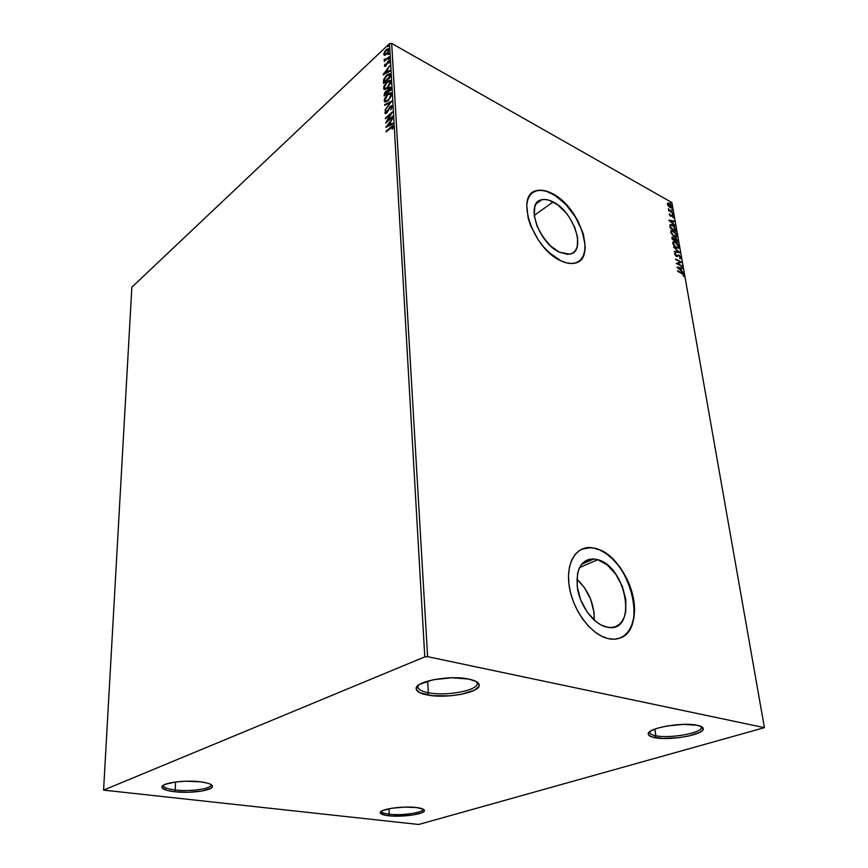 <?xml version="1.0" encoding="UTF-8"?>
<svg xmlns="http://www.w3.org/2000/svg" width="868" height="868" viewBox="0 0 868 868"><rect width="100%" height="100%" fill="white"/><g stroke="black" fill="none" stroke-linecap="round" stroke-linejoin="round"><path stroke-width="1.3" d="M163.564 785.117L163.455 785.54C163.672 787.558 167.6 789.034 175.26 789.978L174.479 791.725C166.331 790.726 162.142 789.164 161.915 787.037C161.361 782.958 184.7 779.735 200.389 781.797L207.702 783.175L210.197 784.086L212.454 786.158L210.87 788.307L202.125 790.976L188.519 792.256L174.479 791.725L167.144 790.423L161.969 787.504L163.249 785.323L165.311 784.292L176.237 781.905L185.958 781.211L200.389 781.797C208.146 782.806 212.172 784.314 212.465 786.332C213.17 790.477 190.266 793.678 174.479 791.725L175.26 789.978C167.676 789.045 163.737 787.58 163.455 785.583L163.564 785.117M175.51 781.992L175.26 789.978L175.51 781.992M381.519 811.168L381.497 811.33C381.67 812.643 384.253 813.598 389.244 814.206L388.495 815.746C383.189 815.117 380.434 814.097 380.249 812.708C379.338 809.171 403.164 805.732 416.521 807.533L423.562 809.356L424.268 811.048L421.664 812.817L412.604 815.041L392.076 816.039L385.435 815.302L380.39 813.197L381.106 811.439L382.723 810.549L391.793 808.249L404.542 807.11L416.521 807.533C421.544 808.173 424.181 809.15 424.409 810.462C425.407 814.054 401.949 817.45 388.495 815.746L389.244 814.206C384.296 813.609 381.714 812.665 381.497 811.352L381.519 811.168M389.016 808.737L389.244 814.206L389.016 808.737M649.763 731.713L649.665 732.429C649.882 733.883 651.933 734.99 655.817 735.749L654.819 737.659C650.696 736.867 648.505 735.695 648.266 734.165C646.248 728.404 682.042 721.753 697.112 725.268L702.136 727.102L703.069 729.587L699.836 732.332L688.574 736.053L678.472 737.724L663.076 738.462L651.781 736.899L648.461 734.795L648.331 733.514L651.195 730.758L657.879 728.089L667.384 725.93L683.637 724.368L697.112 725.268C700.867 726.049 702.896 727.145 703.21 728.545C705.315 734.458 670.053 740.968 654.819 737.659L655.817 735.749C651.987 735.001 649.937 733.916 649.665 732.494L649.763 731.713M654.906 729.077L655.817 735.749L654.906 729.077M418.419 685.232L417.92 686.859C418.17 689.452 421.642 691.405 428.336 692.729L427.251 694.964C420.145 693.565 416.445 691.503 416.163 688.758C414.622 681.434 449.906 674.794 468.763 679.08L476.174 681.521L478.257 683.083L479.136 684.798L478.8 686.577L474.655 690.093L461.342 694.313L449.7 695.843L432.231 695.68L419.7 692.664L416.282 689.496L416.347 687.727L417.627 685.915L420.069 684.147L433.425 679.698L451.837 677.778L468.763 679.08C475.284 680.469 478.745 682.411 479.147 684.906C480.937 692.425 446.326 698.968 427.251 694.964L428.336 692.729C421.739 691.427 418.267 689.496 417.92 686.957L418.419 685.232M427.664 681.098L428.336 692.729L427.664 681.098M594.222 620.153C594.396 603.976 588.602 590.316 576.851 579.162L584.338 587.462L590.685 599.321L593.983 612.222L594.222 620.153M597.737 559.697C626.685 566.587 637.752 632.533 608.24 627.412L601.231 625.09L596.338 621.933L587.332 612.32L580.562 599.669L577.122 586.03L577.524 573.585L579.151 568.431L581.636 564.265L584.88 561.227L588.754 559.426L593.094 558.916L597.737 559.697L607.231 564.938L615.846 574.312L622.367 586.442L625.839 599.593L625.741 611.864L624.309 617.094L622.009 621.434L618.917 624.7L615.152 626.783L610.822 627.553L606.124 626.989C593.69 623.951 580.464 606.374 577.524 588.83C575.538 569.549 580.996 559.589 593.875 558.959L597.737 559.697L579.553 567.574L597.737 559.697M546.178 241.271L539.299 231.007L546.178 241.271M553.133 201.94C574.008 211.803 587.018 252.067 569.647 254.161L559.393 252.176L550.735 246.067L542.869 236.921L537.064 226.19L534.232 215.589L534.796 206.79L536.337 203.513L538.637 201.159L541.589 199.803L545.082 199.477L548.988 200.204L557.375 204.609L565.524 212.291L569.126 217.011L574.757 227.373L577.621 237.68L577.285 246.425L575.896 249.8L573.737 252.295L570.905 253.836L567.477 254.346L559.393 252.176C538.42 242.964 524.923 202.125 541.751 199.759C545.082 199.011 548.869 199.738 553.133 201.94L534.211 215.427L553.133 201.94M578.641 261.561C595.296 252.002 576.884 205.673 552.102 193.716L552.308 193.564C580.171 206.877 597.477 260.563 574.128 263.286C570.178 263.97 565.697 263.102 560.685 260.693L566.305 262.809L571.491 263.514L576.048 262.798L579.813 260.704L582.656 257.319L584.479 252.805L585.227 247.337L583.47 234.403L577.708 220.418L568.779 207.376L563.516 201.799L557.961 197.134L546.786 191.22L541.578 190.211L536.891 190.591L532.919 192.37L529.816 195.484L527.722 199.846L526.735 205.282L528.232 218.541L530.684 225.832L538.486 240.252L543.531 246.794L549.064 252.534L560.685 260.693C532.637 248.541 514.485 193.824 536.869 190.602C541.382 189.549 546.525 190.537 552.308 193.564L552.102 193.716C546.319 190.689 541.176 189.701 536.663 190.754L532.551 192.631L536.684 190.743L541.372 190.363L546.58 191.372L554.923 195.354L565.99 204.631L575.517 217.141L582.168 231.072L584.978 244.451L584.772 250.32L583.491 255.333L581.148 259.304L578.641 261.561M581.896 549.119L587.213 547.719L593.245 547.958L599.538 549.889L605.875 553.426L612.027 558.428L617.766 564.688L622.899 571.99L629.072 584.327L631.958 593.039L633.716 601.784L634.291 610.258L633.64 618.146L631.774 625.134L628.747 630.971L624.656 635.398L619.839 638.154C648.971 628.877 629.148 556.659 596.37 548.717L596.62 548.609C613.318 553.675 630.07 577.003 633.727 600.048C637.589 623.137 627.173 641.55 610.247 639.011L607.839 638.533L614.132 639.239L619.893 638.132L624.917 635.3L629.007 630.873L632.034 625.036L633.9 618.049L634.551 610.161L633.976 601.687L632.208 592.942L629.322 584.218L620.663 568.117L615.206 561.303L609.238 555.65L602.967 551.364L596.62 548.609L590.424 547.513L584.62 548.142L579.433 550.486L575.061 554.489L571.697 560.023L569.473 566.891L568.518 574.833L568.865 583.556L570.536 592.703L573.455 601.893L577.524 610.746L582.558 618.906L588.363 626.023L594.688 631.806L601.274 636.027L607.839 638.533C591.238 634.616 573.433 611.115 569.451 587.614C565.285 564.07 575.495 546.265 591.065 547.556L596.37 548.717L590.815 547.665L581.853 549.14M418.68 824.481L764.415 727.655L427.609 656.675L391.674 43.4L671.886 202.559L764.415 727.655L427.609 656.675L424.788 656.881L103.585 790.119L131.86 287.178L389.493 43.639L424.788 656.881L103.585 790.119L418.68 824.481L764.415 727.655L671.886 202.559L391.674 43.4L389.493 43.639L131.86 287.178L103.585 790.119L418.68 824.481M384.665 55.357L388.126 52.167L388.604 48.803L386.651 49.324L384.665 51.646L383.754 54.163L384.665 55.357L386.466 54.315L388.897 49.595L388.256 48.662L386.206 49.704L384.481 51.982L383.754 54.434L384.665 55.357M389.222 56.832L385.446 59.491L384.199 59.208L384.155 60.142L384.925 60.174L384.231 61.487L389.222 56.832L385.793 59.274L384.199 59.208L384.925 60.174L384.231 61.487L389.222 56.832M384.383 65.957L384.871 66.478L385.956 65.762L388.387 61.661L388.962 63.201L389.396 60.803L387.649 61.693L385.587 65.436L385.023 64.08L384.394 65.751L384.871 66.228L385.012 65.458L384.741 66.478L385.761 65.957L388.104 61.878L388.951 61.91L388.962 63.201L389.569 61.259L389.168 60.695L388.039 61.27L385.696 65.339L384.991 65.35L385.023 64.08L384.383 65.957M390.274 75.234L389.092 73.693L385.783 76.08L383.667 79.65L383.493 83.491L390.383 77.176L389.417 73.672L386.727 75.125L383.569 80.008L383.493 83.491L390.383 77.176L390.274 75.234M391.099 89.73L390.795 87.321L388.918 87.82L387.226 90.76L384.752 92.442L384.166 95.99L391.099 89.73L390.394 87.104L388.918 87.82L387.226 90.76L385.707 91.303L384.166 95.99L391.099 89.73M391.75 101.209L384.632 104.594L384.676 105.31L390.058 102.663L384.936 110.182L391.75 101.1L384.632 104.594L384.676 105.31L390.058 102.663L384.936 110.182L391.75 101.209M392.607 116.258L387.378 120.869L392.369 111.918L385.359 118.124L385.392 118.786L390.611 114.175L385.631 123.115L392.651 116.93L392.607 116.258L387.378 120.869L392.369 111.918L385.359 118.124L385.392 118.786L390.611 114.175L385.631 123.115L392.607 116.258M390.784 127.835L392.39 126.804L392.097 129.05L392.661 128.909L393.388 126.544L392.401 125.903L386.108 131.925L392.347 126.804L392.097 129.05L392.661 128.909L393.388 126.544L392.857 125.795L386.108 131.925L390.784 127.835M385.859 127.346L393.052 123.972L393.009 123.245L390.698 124.33L390.557 121.878L392.727 118.265L385.848 127.238L393.052 123.972L393.009 123.245L390.698 124.33L390.557 121.878L392.727 118.265L385.859 127.346M390.817 109.802L392.227 106.883L391.522 105.712L389.602 107.057L386.542 112.449L385.642 112.536L385.989 110.279L384.915 112.677L385.5 113.675L387.41 112.167L390.394 106.938L391.511 107.057L390.817 109.802L392.249 106.493L391.62 105.712L390.242 106.373L386.542 112.449L385.609 112.363L385.989 110.279L384.893 112.992L385.425 113.675L386.607 113.079L390.274 107.046L391.522 107.187L390.828 109.791M388.094 100.688L391.273 95.892L391.49 93.766L390.741 92.833L387.378 94.471L384.502 98.995L384.285 101.122L385.132 102.066L388.094 100.688L391.533 94.135L390.491 92.789L387.692 94.178L384.242 100.764L385.305 102.088L388.094 100.688M387.388 88.069L390.546 83.285L390.774 81.18L390.036 80.257L386.683 81.928L383.83 86.442L384.014 89.285L385.294 89.404L387.388 88.069L390.817 81.538L389.819 80.225L386.998 81.635L383.569 88.2L384.589 89.502L387.388 88.069M383.038 74.832L390.036 71.176L390.003 70.471L387.746 71.653L387.616 69.321L389.732 65.729L383.027 74.735L390.036 71.176L390.003 70.471L387.746 71.653L387.616 69.321L389.732 65.729L383.038 74.832M388.853 59.295L389.331 58.047L388.289 59.013L388.853 59.295L389.233 58.015L388.246 59.295L388.853 59.295M388.571 54.434L389.048 53.198L388.018 54.174L388.571 54.434L388.962 53.165L387.974 54.445L388.571 54.434M388.126 46.579L388.604 45.342L387.573 46.308L388.126 46.579L388.517 45.31L387.529 46.59L388.126 46.579M668.436 206.117L670.443 207.723L671.886 207.517L671.561 205.694L668.935 203.199L667.416 203.763L668.436 206.117L671.398 207.875L671.93 206.725L669.337 203.394L668.002 203.047L667.449 204.186L668.436 206.117M672.982 213.094L668.371 208.711L669.185 210.447L668.544 210.089L668.642 210.653L672.982 213.094L668.371 208.711L669.185 210.447L668.544 210.089L668.642 210.653L672.982 213.094M669.25 214.559L670.758 216.371L672.429 215.85L673.72 217.759L672.526 215.405L670.465 215.698L669.684 213.799L669.25 214.559L670.584 216.284L672.429 215.85L673.384 218.02L673.763 217.174L672.299 215.275L670.465 215.698L669.684 213.799L669.25 214.559M675.868 229.543L673.535 225.799L671.658 224.703L670.053 224.877L670.205 228.002L676.183 231.289L675.868 229.543L675.673 231.007L675.868 229.543L672.472 225.083L670.573 224.562L669.912 225.203L670.205 228.002L676.183 231.289L675.868 229.543M678.147 242.476L676.497 238.7L671.984 237.214L672.158 239.232L678.147 242.476L675.879 238.266L674.555 238.624L672.288 237.007L672.158 239.232L678.147 242.476M679.948 252.696L673.492 246.935L678.494 251.883L674.252 251.297L674.36 251.937L679.948 252.696L673.492 246.935L678.494 251.883L674.252 251.297L674.36 251.937L679.948 252.696M682.302 266.075L677.81 263.709L681.619 262.223L675.586 259.033L680.197 262.006L676.367 263.492L682.302 266.075L677.81 263.709L681.619 262.223L675.586 259.033L680.197 262.006L676.367 263.492L682.302 266.075M681.76 273.463L683.17 274.472L683.648 276.523L684.082 275.416L683.083 273.745L677.626 270.762L681.76 273.463L683.463 275.102L683.648 276.523L684.082 275.416L681.716 272.899L677.734 271.358L681.76 273.463M677.018 267.268L683.507 272.921L681.315 270.458L680.935 268.288L682.725 268.505L682.617 267.854L676.997 267.17L683.507 272.921L681.315 270.458L680.935 268.288L682.725 268.505L682.617 267.854L677.018 267.268M680.957 257.633L678.765 255.029L675.998 255.659L675.217 254.378L675.836 253.944L674.794 253.489L676.009 256.19L677.127 256.527L678.841 255.615L680.295 257.134L679.948 258.653L680.957 257.633L680.447 258.61L680.957 257.633L679.047 255.149L676.139 255.734L675.38 253.282L674.61 254.215L676.259 256.342L679.134 255.734L680.349 257.351L679.557 258.013L679.948 258.653L680.957 257.633M676.411 247.879L678.939 247.76L678.483 245.177L675.901 242.346L673.405 241.597L672.743 243.441L674.837 246.729L678.158 248.324L679.015 246.631L675.358 242.02L673.557 241.564L672.711 243.268L676.411 247.879M674.436 236.606L676.964 236.508L676.508 233.959L673.937 231.138L671.452 230.367L670.834 232.353L672.874 235.445L676.205 237.051L677.04 235.402L673.394 230.801L671.582 230.335L670.758 232.006L674.436 236.606M668.859 220.233L675.239 225.919L673.091 223.477L672.722 221.383L674.49 221.676L674.382 221.058L668.837 220.136L675.239 225.919L673.091 223.477L672.722 221.383L674.49 221.676L674.382 221.058L668.859 220.233M672.874 214.656L673.058 214.005L672.309 213.723L672.863 214.646M672.114 210.306L671.637 209.297L672.114 210.306M670.877 203.253L670.4 202.244L670.877 203.253M677.713 271.283L682.563 273.919L677.713 271.283M683.441 274.993L684.082 275.416L683.561 276.436L683.441 275.004M677.3 267.507L682.617 267.854L682.248 268.451L677.3 267.507M680.512 268.537L680.881 270.632L680.512 268.537M678.472 267.984L680.36 268.212L680.653 269.883L678.103 268.212L680.36 268.212L680.653 269.883L678.472 267.984M676.356 263.471L680.197 262.006L676.356 263.471M675.684 259.554L681.619 262.223L675.684 259.554M677.398 263.97L681.879 266.335L677.398 263.97M677.973 255.919L677.17 256.516M674.696 253.597L675.38 253.282L675.347 254.107L674.696 253.597M680.317 257.221L680.534 257.883L680.317 257.221M674.306 251.612L678.494 251.883L674.306 251.612M678.44 251.915L679.221 252.599L678.44 251.915M672.96 241.868L675.358 242.02L675.619 242.693L672.993 241.857M678.505 248.064L678.309 245.926L679.015 246.631L678.353 248.27M677.713 247.727L675.727 247.456L677.821 247.63M673.525 242.508L673.015 244.233L673.308 242.595M673.329 243.582L674.002 242.237L675.456 242.606L678.407 246.317L677.713 247.651L675.89 247.554L672.917 243.832L673.894 242.259L675.901 242.866L677.973 245.145L678.342 247.217L675.857 247.033L673.329 243.582M671.962 237.257L673.167 237.756L671.962 237.257M674.664 238.299L675.912 238.808L674.664 238.299M677.203 240.382L677.648 242.205L677.203 240.382M675.152 238.874L676.877 239.687L677.431 241.564L674.794 240.62L677.431 241.564L675.206 240.36L675.152 238.874L674.794 240.62L675.065 239.177L675.977 238.841L677.431 241.564L674.794 240.62L674.74 239.134M672.537 237.941L672.255 239.242L673.264 237.81L674.186 240.284L672.255 239.242L672.168 238.071M674.588 240.024L672.255 239.242L674.588 240.024L672.667 238.982L672.657 237.713L673.948 238.374L674.588 240.024M670.986 230.638L673.579 231.42L671.04 230.628M676.53 236.823L676.346 234.718L677.04 235.402L676.4 237.007M675.749 236.476L673.828 236.226L675.857 236.367L673.926 236.28L671.376 232.32L672.027 231.007L673.492 231.376L676.432 235.087L675.76 236.389L672.581 234.577L670.964 232.581L671.311 231.387M671.55 231.279L671.051 232.949L671.94 231.029L675.25 232.83L676.411 234.946L675.868 236.367M670.085 224.845L672.624 225.691L670.085 224.845M670.508 225.55L670.313 228.024L675.054 230.638L670.313 228.024L671.072 225.246L672.57 225.658L674.935 228.132L675.467 230.378L670.313 228.024L670.259 225.745M674.935 228.132L675.467 230.378L670.714 227.763L670.628 225.539L672.57 225.658L674.935 228.132M669.185 220.526L674.382 221.058L674.024 221.6L669.185 220.526M672.309 221.644L672.657 223.618L672.309 221.644M670.291 220.982L672.147 221.286L672.429 222.892L669.944 221.199L672.147 221.286L672.429 222.892L670.291 220.982M671.268 215.34L672.266 215.785L671.637 215.09M673.253 217.076L673.34 217.955L673.253 217.076M668.642 210.631L669.185 210.447L668.642 210.631M668.978 210.577L672.874 212.519L668.978 210.577M667.546 203.318L669.282 203.882L667.546 203.318M671.474 207.778L671.409 206.551L671.431 207.864M670.921 207.311L669.684 207.3L670.921 207.311M668.045 203.915L670.606 204.935L671.344 206.996L669.586 207.224L667.98 204.49L668.393 203.687L669.445 203.958L671.398 206.421L671.018 207.246L667.6 204.739L667.796 204.034M386.564 131.524L386.065 131.252L390.817 127.108L393.28 126.055L386.564 131.524M386.803 126.902L387.616 125.849L386.803 126.902M389.916 122.833L390.567 121.997L389.916 122.833M391.197 124.591L393.041 123.723L391.197 124.591M388.039 126.066L390.459 124.938L390.35 123.061L390.459 124.938L387.54 125.806L389.851 122.8L389.96 124.677L388.039 126.066M386.737 122.128L387.443 120.902L386.737 122.128M390.611 114.175L391.75 113.165L390.611 114.175M387.877 121.129L392.651 116.92L387.877 121.129M391.75 106.938L392 107.74L391.392 106.786M385.5 113.675L384.893 112.992L385.392 113.252L385.62 112.124L385.468 113.6M390.513 106.851L390.242 106.373L392.097 105.972L390.513 106.851M385.142 105.082L384.632 104.594L391.273 101.838L385.142 105.082M385.121 102.066L384.242 100.764L384.73 101.024L385.088 98.985L385.077 102.012M388.148 94.471L391.164 93.082L388.148 94.471M390.958 94.156L391.218 96.055L390.535 93.972M385.728 101.155L388.17 100.623L385.956 101.328M384.947 100.091L387.725 94.829L389.949 93.69L391.316 95.068L390.828 94.796L388.517 100.287L385.826 101.165L384.947 100.091L385.186 98.67L387.725 94.829L390.459 93.896L390.6 96.207L388.549 99.56L386.086 101.155L384.947 100.091M384.622 95.578L384.112 94.796L384.6 95.068L384.839 93.494L384.622 95.578M387.671 91.01L386.054 91.704L387.66 90.999M390.437 88.308L390.795 89.241L390.307 88.97L388.235 92.312L387.226 90.76L389.862 88.026L390.817 89.979L387.768 92.062L388.918 87.82L390.828 87.364L389.255 88.232L390.112 88.156M387.312 91.824L387.529 92.637L387.182 91.769M384.839 94.71L385.761 91.943L386.64 91.498L387.529 92.952L384.839 94.71L385.37 92.355L386.857 91.596L387.052 92.702L384.839 94.71M384.426 89.48L383.569 88.2L384.057 88.46L384.394 86.485L384.394 89.447M390.383 81.733L387.812 87.668L384.632 88.395L384.318 86.865L385.587 83.946L389.265 81.125L390.112 82.2L387.356 87.429L385.11 88.569L384.274 87.527L387.03 82.276L390.47 80.507L388.734 80.952L387.562 81.842L389.613 81.223L390.502 83.415L389.841 81.397M385.023 88.569L387.378 88.08L385.273 88.742M383.949 83.068L383.569 80.008L384.285 79.541L383.949 83.068M387.378 75.256L389.938 73.943L387.378 75.256M389.808 75.201L390.123 77.415L384.166 82.2L384.231 79.758L386.77 75.766L388.842 74.626L390.09 76.764L389.602 74.995M389.591 76.492L390.101 77.436L389.591 76.492L384.166 82.2L384.405 79.172L386.379 76.134L388.853 74.637L389.591 76.492M384.014 74.322L384.774 73.313L384.014 74.322M387.019 70.297L387.627 69.483L387.019 70.297M388.235 71.925L390.025 70.981L388.235 71.925M385.164 73.53L387.508 72.304L387.41 70.514L387.508 72.304L384.676 73.259L386.922 70.243L387.019 72.033L385.164 73.53M388.419 61.65L389.515 60.977L388.419 61.65M388.755 59.371L388.788 58.232L389.374 58.427L388.755 59.371M385.153 59.642L386.542 59.339L385.425 59.914M388.484 54.521L388.517 53.382L389.092 53.577L388.484 54.521M384.426 55.368L383.754 54.434L384.242 54.706L384.361 53.675L384.426 55.368M388.408 48.955L386.813 49.867L388.256 48.662M388.538 49.877L388.766 50.659L388.148 49.704M384.936 54.51L386.358 54.413L385.099 54.695M384.361 53.859L386.249 50.333L387.801 49.509L388.766 50.442L388.289 50.17L386.857 53.925L384.839 54.5L384.524 52.926L386.076 50.496L388.05 49.606L388.137 51.103L386.759 53.349L385.132 54.489L384.361 53.859M388.039 46.655L388.072 45.527L388.647 45.722L388.039 46.655M389.851 122.8L389.96 124.677L387.54 125.806L389.851 122.8M386.922 70.243L387.019 72.033L384.676 73.259L386.922 70.243M476.445 681.673L477.172 683.333C478.604 690.407 446.185 696.505 428.336 692.729C446.293 696.527 478.886 690.331 477.161 683.235L476.445 681.673M701.029 726.462L701.355 727.2C703.145 732.776 670.085 738.863 655.817 735.749C670.15 738.885 703.362 732.722 701.344 727.145L701.029 726.462M423.009 809.052L423.041 809.247C423.877 812.632 401.851 815.811 389.244 814.206C401.906 815.822 424.007 812.6 423.041 809.215L423.009 809.052M210.935 784.466L211.011 784.932C211.542 788.828 190.059 791.822 175.26 789.978C190.135 791.833 211.694 788.806 211.011 784.878L210.935 784.466M424.788 656.881L389.493 43.639L391.674 43.4L427.609 656.675L424.788 656.881M163.466 785.182L161.915 787.037M381.497 811.179L380.249 812.708M649.579 731.854L648.266 734.165M417.855 685.698L417.92 686.859L416.163 688.758M536.164 203.796L541.751 199.759M581.625 564.287L593.875 558.959M477.075 682.074L477.161 683.235L479.147 684.906M701.257 726.559L703.21 728.545M423.031 809.063L424.409 810.462M211.022 784.52L212.465 786.332"/></g></svg>
